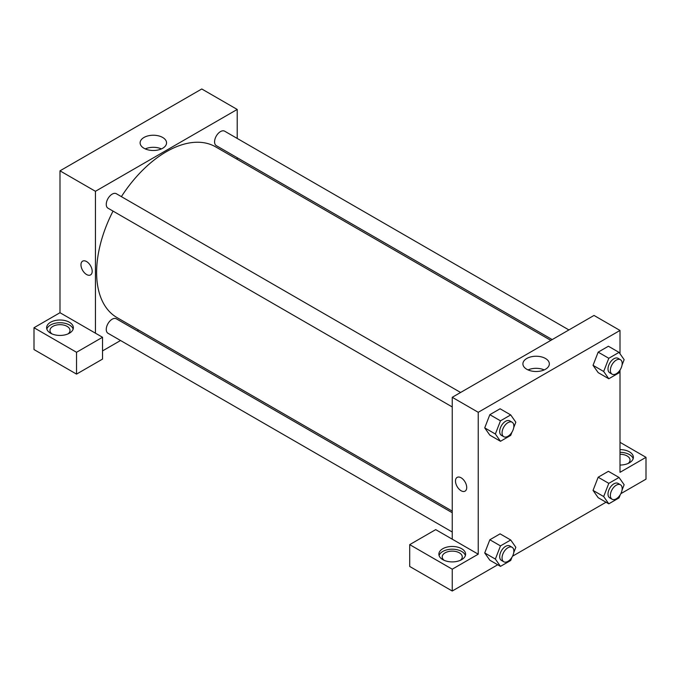 <?xml version="1.0" encoding="UTF-8"?>
<svg xmlns="http://www.w3.org/2000/svg" width="680" height="680" viewBox="0 0 680 680"><rect width="100%" height="100%" fill="white"/><g stroke="black" fill="none" stroke-linecap="round" stroke-linejoin="round"><path stroke-width="1.02" d="M34 327.726L34 349.554L76.534 374.111L76.534 352.282L34 327.726L59.993 312.715L59.993 170.833L201.764 88.978L237.209 109.446L237.209 138.431M50.541 322.269A13.37 7.718 180 0 1 65.11 320.594A13.37 7.718 180 0 1 73.355 327.726A13.37 7.718 180 0 1 59.993 335.444A13.37 7.718 180 0 1 46.623 327.726A13.37 7.718 180 0 1 50.541 322.269M59.993 312.715L102.527 337.272L76.534 352.282M73.151 329.086A13.37 7.718 0 0 0 63.988 323.085A13.37 7.718 0 0 0 50.541 324.998A13.37 7.718 0 0 0 46.835 329.086M51.892 333.863A10.021 5.788 180 0 1 49.963 330.454A10.021 5.788 180 0 1 56.159 325.108A10.021 5.788 180 0 1 67.082 326.357A10.021 5.788 180 0 1 70.014 330.454A10.021 5.788 180 0 1 68.093 333.863M102.527 337.272L102.527 359.1L76.534 374.111M237.209 157.726L237.209 159.324M162.673 148.266A13.218 7.633 180 0 1 148.266 149.915A13.218 7.633 180 0 1 140.114 142.868A13.218 7.633 180 0 1 153.331 135.235A13.218 7.633 180 0 1 166.549 142.868A13.218 7.633 180 0 1 162.673 148.266M95.438 333.183L95.438 191.301L59.993 170.833M95.438 191.301L237.209 109.446M161.415 148.903A13.218 7.633 0 0 0 145.239 148.903M138.635 330.072L137.249 330.871M120.538 340.51L102.527 350.914M82.611 261.162A7.939 4.581 -120 0 0 81.396 267.521A7.939 4.581 -120 0 0 86.581 274.516A7.939 4.581 60 0 1 81.388 267.521A7.939 4.581 60 0 1 82.611 261.162A7.939 4.581 60 0 1 90.542 265.744A7.939 4.581 60 0 1 90.542 274.907A7.939 4.581 60 0 1 86.572 274.516A7.939 4.581 -120 0 0 90.55 274.907M452.242 406.946L107.992 208.191A8.355 4.819 -60 0 1 107.992 198.543A8.355 4.819 -60 0 1 116.34 193.724L460.589 392.471M452.242 532.015L107.992 333.268A8.355 4.819 -60 0 1 107.992 323.62A8.355 4.819 -60 0 1 116.34 318.793L452.242 512.72M552.202 339.583L216.308 145.656A8.355 4.819 -60 0 1 216.308 136.008A8.355 4.819 -60 0 1 224.663 131.189L568.913 329.936M452.242 511.131L117.036 317.602A98.583 56.916 -60 0 1 113.033 211.106M121.388 196.639A98.583 56.916 -60 0 1 215.611 146.855L550.817 340.382M452.242 539.181L435.702 529.626L409.708 544.637L452.242 569.194L478.236 554.183L452.242 539.181L452.242 397.298L594.014 315.444L620.007 330.446L620.007 353.77M409.708 544.637L409.708 566.465L452.242 591.022L497.717 564.765M512.533 556.206L606.033 502.231M620.848 493.671L646 479.154L646 457.325L620.007 472.328L620.007 370.32M620.007 454.265A10.021 5.788 180 0 1 627.096 455.957A10.021 5.788 180 0 1 630.037 460.054A10.021 5.788 180 0 1 628.108 463.462M633.165 458.685A13.37 7.718 0 0 0 620.007 452.336M620.007 449.608A13.37 7.718 180 0 1 633.377 457.325A13.37 7.718 180 0 1 620.007 465.043M444.142 560.32A10.021 5.788 180 0 1 442.212 556.912A10.021 5.788 180 0 1 452.242 551.123A10.021 5.788 180 0 1 462.264 556.912A10.021 5.788 180 0 1 460.343 560.32M465.392 555.552A13.37 7.718 0 0 0 456.238 549.55A13.37 7.718 0 0 0 442.79 551.454A13.37 7.718 0 0 0 439.085 555.552M442.79 548.726A13.37 7.718 180 0 1 457.351 547.052A13.37 7.718 180 0 1 465.604 554.183A13.37 7.718 180 0 1 452.242 561.901A13.37 7.718 180 0 1 438.872 554.183A13.37 7.718 180 0 1 442.79 548.726M452.242 569.194L452.242 591.022M620.007 442.315L646 457.325M608.795 483.361L598.162 477.224L608.396 471.317L598.162 477.224L593.045 490.408L598.162 497.683L593.045 490.408L603.678 496.544L608.795 483.361L619.029 477.454L624.146 484.729L622.038 490.144M620.262 369.656L619.029 372.844L608.795 378.751L598.162 372.615L593.037 365.347L598.162 352.147L608.396 346.239L598.162 352.147L608.795 358.284L619.029 352.376L624.146 359.661L622.038 365.075M511.946 432.191L510.714 435.379L500.48 441.286L489.846 435.149L484.721 427.881L489.846 414.681L500.081 408.774L489.846 414.681L500.48 420.826L510.714 414.919L515.822 422.195L513.723 427.609M511.946 557.269L510.714 560.456L500.48 566.363L495.363 559.079L500.48 545.895L489.846 539.759L500.081 533.851L489.846 539.759L484.729 552.942L489.846 560.218L484.721 552.959M478.236 554.183L478.236 412.301L620.007 330.446M545.471 358.479A13.218 7.633 180 0 1 549.338 363.876A13.218 7.633 180 0 1 536.12 371.501A13.218 7.633 180 0 1 522.903 363.876A13.218 7.633 180 0 1 531.063 356.822A13.218 7.633 180 0 1 545.471 358.479M478.236 412.301L452.242 397.298M544.212 369.911A13.218 7.633 0 0 0 528.037 369.911M457.13 477.394A7.939 4.581 -120 0 0 455.914 483.752A7.939 4.581 -120 0 0 461.1 490.748A7.939 4.581 60 0 1 455.914 483.752A7.939 4.581 60 0 1 457.13 477.394A7.939 4.581 60 0 1 465.069 481.975A7.939 4.581 60 0 1 465.069 491.138A7.939 4.581 60 0 1 461.1 490.748A7.939 4.581 -120 0 0 465.069 491.138M500.48 441.286L495.363 434.01L500.48 420.826M512.134 422.229L509.771 420.869A8.355 4.819 120 0 0 503.336 423.104A8.355 4.819 120 0 0 499.69 431.511A8.355 4.819 120 0 0 501.415 435.336L503.778 436.696A8.355 4.819 120 0 0 512.134 431.876A8.355 4.819 120 0 0 512.134 422.229A8.355 4.819 120 0 0 505.699 424.464A8.355 4.819 120 0 0 502.052 432.879A8.355 4.819 120 0 0 503.778 436.696M489.846 435.149L484.729 427.873L495.363 434.01M510.714 414.919L500.081 408.774M608.795 378.751L603.678 371.475L608.795 358.284M620.449 359.695L618.086 358.326A8.355 4.819 120 0 0 611.652 360.57A8.355 4.819 120 0 0 608.005 368.976A8.355 4.819 120 0 0 609.731 372.801L612.093 374.161A8.355 4.819 120 0 0 620.449 369.342A8.355 4.819 120 0 0 620.449 359.695A8.355 4.819 120 0 0 614.014 361.93A8.355 4.819 120 0 0 610.368 370.337A8.355 4.819 120 0 0 612.093 374.161M598.162 372.615L593.045 365.33L603.678 371.475M619.029 352.376L608.396 346.239M500.48 545.895L510.714 539.988L515.822 547.264L513.723 552.687M512.134 547.307L509.771 545.938A8.355 4.819 120 0 0 503.336 548.182A8.355 4.819 120 0 0 499.69 556.588A8.355 4.819 120 0 0 501.415 560.413L503.778 561.774A8.355 4.819 120 0 0 512.134 556.954A8.355 4.819 120 0 0 512.134 547.307A8.355 4.819 120 0 0 505.699 549.542A8.355 4.819 120 0 0 502.052 557.948A8.355 4.819 120 0 0 503.778 561.774M500.48 566.363L489.846 560.218M495.363 559.079L484.729 552.942M510.714 539.988L500.081 533.851M620.262 494.734L619.029 497.913L608.795 503.82L603.678 496.544M620.449 484.772L618.086 483.404A8.355 4.819 120 0 0 611.652 485.639A8.355 4.819 120 0 0 608.005 494.046A8.355 4.819 120 0 0 609.731 497.87L612.093 499.239A8.355 4.819 120 0 0 620.449 494.411A8.355 4.819 120 0 0 620.449 484.772A8.355 4.819 120 0 0 614.014 487.008A8.355 4.819 120 0 0 610.368 495.414A8.355 4.819 120 0 0 612.093 499.239M608.795 503.82L598.162 497.683M619.029 477.454L608.396 471.317"/></g></svg>
